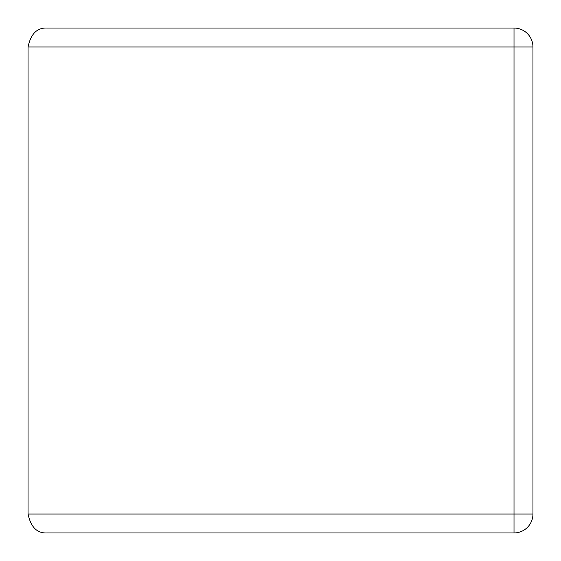 <?xml version="1.0" encoding="UTF-8"?>
<svg xmlns="http://www.w3.org/2000/svg" width="561" height="561" viewBox="0 0 561 561"><rect width="100%" height="100%" fill="white"/><g stroke="black" fill="none" stroke-linecap="round" stroke-linejoin="round"><path stroke-width="0.84" d="M46.984 28.05L514.016 28.05L46.984 28.05C37.082 27.58 30.771 33.891 28.05 46.984L28.05 514.016C30.771 527.109 37.082 533.42 46.984 532.95L514.016 532.95A18.934 18.934 0 0 0 532.95 514.016L532.95 46.984A18.934 18.934 0 0 0 514.016 28.05L514.016 46.984L532.95 46.984M532.95 514.016L514.016 514.016L514.016 532.95L46.984 532.95M28.05 46.984L514.016 46.984L514.016 514.016L28.05 514.016"/></g></svg>
